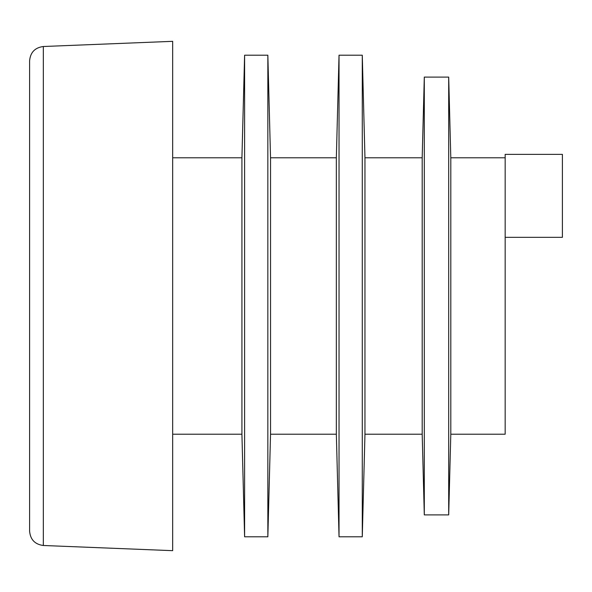 <?xml version="1.0" encoding="UTF-8"?>
<svg xmlns="http://www.w3.org/2000/svg" width="592" height="592" viewBox="0 0 592 592"><rect width="100%" height="100%" fill="white"/><g stroke="black" fill="none" stroke-linecap="round" stroke-linejoin="round"><path stroke-width="0.89" d="M29.6 60.798L29.6 531.202L29.6 60.798C30.37 52.377 34.95 47.612 43.334 46.509L172.672 41.329L172.672 550.671L43.334 545.491C34.95 544.388 30.37 539.623 29.6 531.202M505.168 237.34L562.4 237.34L562.4 154.357L505.168 154.357L505.168 434.21L450.801 434.21L448.692 514.899L424.301 514.899L424.301 77.101L448.692 77.101L448.692 514.899M505.168 157.79L450.801 157.79L450.801 434.21M450.801 157.79L448.692 77.101M424.301 514.899L422.192 434.21L422.192 157.79L424.301 77.101M422.192 157.79L364.961 157.79L364.961 434.21L362.274 536.789L339.031 536.789L339.031 55.211L362.274 55.211L362.274 536.789M364.961 157.79L362.274 55.211M339.031 536.789L336.345 434.21L336.345 157.79L339.031 55.211M336.345 157.79L270.537 157.79L270.537 434.21L267.85 536.789L244.607 536.789L244.607 55.211L267.85 55.211L267.85 536.789M270.537 157.79L267.85 55.211M244.607 536.789L241.921 434.21L241.921 157.79L244.607 55.211M241.921 157.79L172.672 157.79M43.334 46.509L43.334 545.491M422.192 434.21L364.961 434.21M336.345 434.21L270.537 434.21M241.921 434.21L172.672 434.21"/></g></svg>

